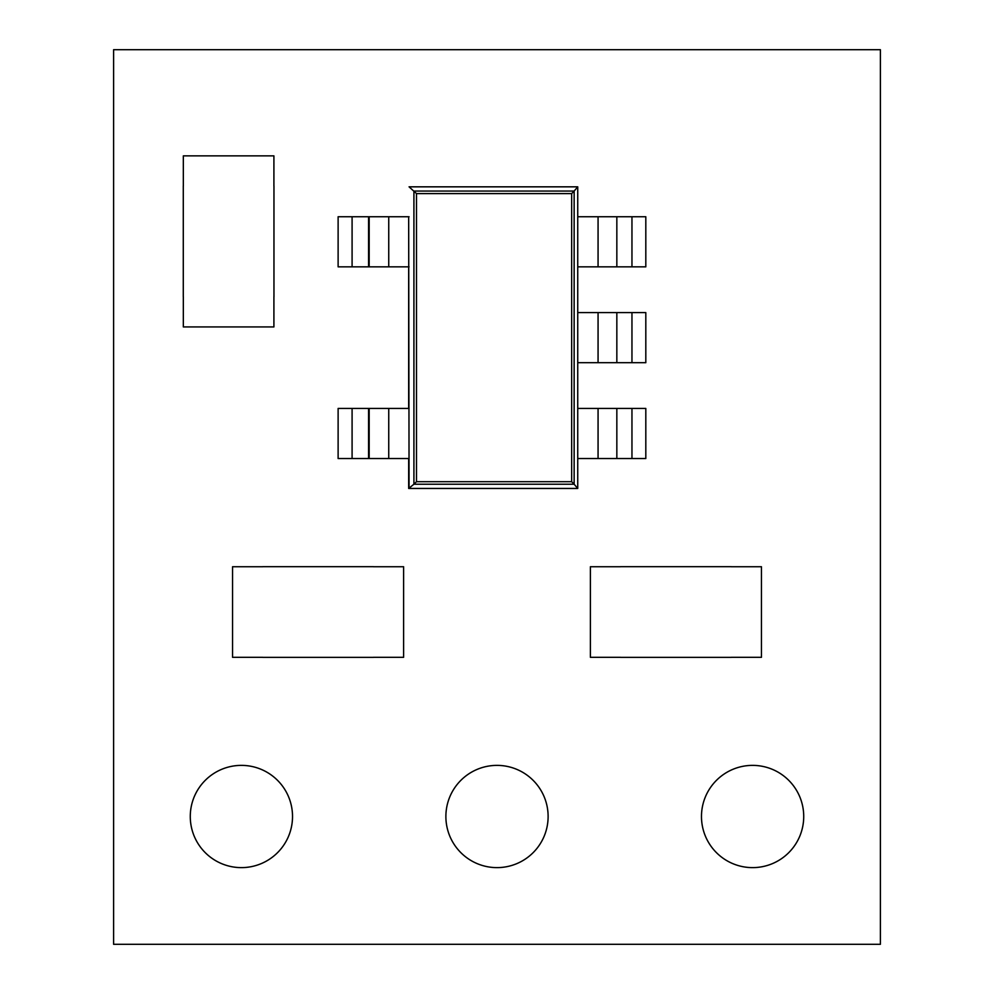 <?xml version="1.0" encoding="UTF-8"?>
<svg xmlns="http://www.w3.org/2000/svg" width="994" height="994" viewBox="0 0 994 994"><rect width="100%" height="100%" fill="white"/><g stroke="black" fill="none" stroke-linecap="round" stroke-linejoin="round"><path stroke-width="1.49" d="M190.276 816.496A51.116 51.116 0 0 0 241.405 867.625A51.116 51.116 0 0 0 292.522 816.496A51.116 51.116 0 0 0 241.405 765.38A51.116 51.116 0 0 0 190.276 816.496M445.884 816.496A51.116 51.116 0 0 0 497 867.625A51.116 51.116 0 0 0 548.116 816.496A51.116 51.116 0 0 0 497 765.38A51.116 51.116 0 0 0 445.884 816.496M701.478 816.496A51.116 51.116 0 0 0 752.595 867.625A51.116 51.116 0 0 0 803.724 816.496A51.116 51.116 0 0 0 752.595 765.38A51.116 51.116 0 0 0 701.478 816.496M731.261 566.742L761.454 566.742L761.454 657.307L731.261 657.307M620.579 566.742L590.386 566.742L590.386 657.307L620.579 657.307M880.398 944.3L880.398 49.7L113.602 49.7L113.602 944.3L880.398 944.3M262.739 657.307L232.546 657.307L232.546 566.742L262.739 566.742M373.421 657.307L403.614 657.307L403.614 566.742L373.421 566.742M183.331 186.052L183.331 155.859L273.909 155.859L273.909 186.052M183.331 296.746L183.331 326.939L273.909 326.939L273.909 296.746M408.671 266.839L408.671 408.447M408.671 458.545L408.671 488.452L413.914 484.227L413.914 191.059L574.147 191.059L571.662 193.594L416.486 193.594L409.068 186.835L577.738 186.835L577.738 488.452L409.068 488.452L408.671 216.742M598.065 312.601L645.814 312.601L645.814 362.698L598.065 362.698L598.065 312.601L577.738 312.601M616.839 312.601L616.839 362.698L616.839 312.601M598.065 362.698L577.738 362.698M577.738 186.835L574.147 191.059L574.147 484.227L577.738 488.452M416.486 193.594L416.486 481.705L413.914 484.227L574.147 484.227L571.662 481.705L571.662 193.594M598.065 408.447L645.814 408.447L645.814 458.545L598.065 458.545L598.065 408.447L577.738 408.447M616.839 408.447L616.839 458.545L616.839 408.447M598.065 458.545L577.738 458.545M598.065 216.742L645.814 216.742L645.814 266.839L598.065 266.839L598.065 216.742L577.738 216.742M616.839 216.742L616.839 266.839L616.839 216.742M598.065 266.839L577.738 266.839M352.087 458.545L352.087 408.447L338.122 408.447L338.122 458.545L409.068 458.545M352.087 408.447L409.068 408.447M352.087 266.839L352.087 216.742L338.122 216.742L338.122 266.839L409.068 266.839M352.087 216.742L409.068 216.742M273.959 186.052L273.959 296.746M183.281 296.746L183.281 186.052M262.739 566.692L373.421 566.692M373.421 657.357L262.739 657.357M731.261 657.357L620.579 657.357M620.579 566.692L731.261 566.692M416.486 481.705L571.662 481.705M631.96 362.698L631.96 312.601M631.96 458.545L631.96 408.447M631.96 266.839L631.96 216.742M388.741 458.545L388.741 408.447M369.172 458.545L369.172 408.447M368.575 458.545L368.575 408.447M388.741 266.839L388.741 216.742M369.172 266.839L369.172 216.742M368.575 266.839L368.575 216.742"/></g></svg>
